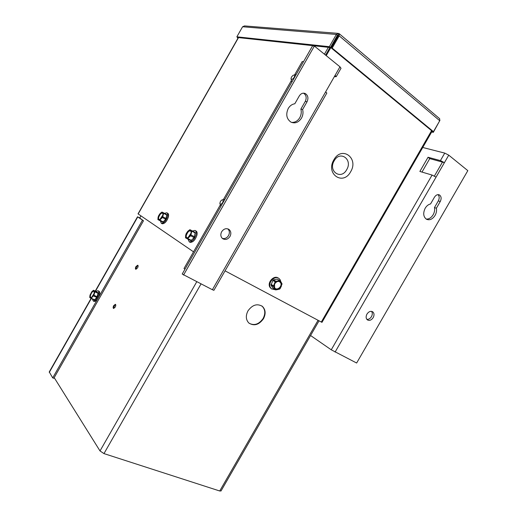 <?xml version="1.0" encoding="UTF-8"?>
<svg xmlns="http://www.w3.org/2000/svg" width="517" height="517" viewBox="0 0 517 517"><rect width="100%" height="100%" fill="white"/><g stroke="black" fill="none" stroke-linecap="round" stroke-linejoin="round"><path stroke-width="0.78" d="M333.84 159.869C325.309 173.945 343.081 186.094 350.629 171.773C359.147 158.131 341.731 145.322 333.84 159.869M334.182 160.806C327.83 171.243 341.052 180.355 346.694 169.673C353.04 159.482 340.018 150.001 334.182 160.806M325.594 55.138L329.962 47.499M193.532 251.831L138.033 213.864L238.318 37.592M432.154 131.144L321.968 322.362L225.05 270.843M326.227 55.655L338.208 34.704M431.669 131.984L433.304 132.358L439.935 120.332M431.921 131.544L433.304 132.358M238.124 37.573L237.381 37.78L237.962 38.219M237.607 37.386L237.381 37.78M339.488 33.922L439.657 118.697L439.754 120.726L433.453 131.654L332.179 48.094L339.184 35.841L339.326 33.779L338.538 33.405L336.347 34.439L337.394 35.318L330.402 47.551L329.348 46.685L236.864 36.817L242.583 26.761L244.496 25.921L337.769 33.34M338.396 34.865L339.055 33.708M439.754 120.726L339.184 35.841L338.292 35.763L331.3 47.997L332.179 48.094M331.3 47.997L432.516 131.441L433.453 131.654M242.583 26.761L336.347 34.439L329.348 46.685M330.402 47.551L237.807 37.534L236.864 36.817M366.954 314.097C365.745 316.546 365.881 318.466 367.361 319.868C369.435 320.973 371.38 320.223 373.184 317.632C374.405 315.176 374.263 313.244 372.757 311.841C370.689 310.762 368.757 311.512 366.954 314.097M371.549 311.35C372.563 312.824 372.537 314.582 371.471 316.63C370.204 318.608 368.666 319.519 366.85 319.364M425.187 208.228C422.893 213.12 423.313 216.791 426.447 219.247C429.627 220.559 432.503 219.286 435.068 215.421C436.4 213.03 436.833 210.626 436.387 208.228L440.245 201.546C441.628 198.586 441.356 196.376 439.424 194.928C437.589 194.211 435.928 194.974 434.454 197.203L430.564 203.937C428.412 204.435 426.622 205.863 425.187 208.228M437.989 194.638C439.469 196.24 439.579 198.328 438.313 200.9L434.467 207.563C434.92 209.954 434.487 212.351 433.162 214.736C431.243 217.799 428.916 219.247 426.176 219.079M434.467 207.563L436.387 208.228M422.001 147.287L444.749 153.103L448.75 155.152L444.42 162.655L440.426 160.593L428.044 157.258L419.869 171.444L432.076 175.063L436.057 177.137L444.42 162.655L429.75 158.603L421.988 172.071M448.75 155.152L467.82 170.642L356.633 363.024L331.255 349.809L310.575 335.514M442.449 162.118L434.39 176.077M429.75 158.603L428.044 157.258M227.848 228.876C229.6 230.718 229.826 232.947 228.533 235.571C226.885 238.066 224.798 238.996 222.278 238.369M230.007 236.443C227.81 239.507 225.309 240.211 222.51 238.57C220.617 236.747 220.332 234.459 221.664 231.713C223.855 228.669 226.336 227.945 229.115 229.542C231.054 231.364 231.351 233.665 230.007 236.443M303.492 93.157L303.511 93.17C306.271 95.038 306.865 97.771 305.288 101.371L300.868 109.1C301.637 112.047 301.262 114.91 299.75 117.689C297.637 121.075 294.877 122.639 291.485 122.374M301.482 118.135C298.587 122.477 295.078 123.809 290.955 122.122C286.534 118.929 285.623 114.386 288.234 108.486C289.888 105.746 292.079 104.169 294.813 103.768L299.285 95.949C300.92 93.467 302.917 92.666 305.269 93.532C308.035 95.406 308.63 98.152 307.046 101.765L302.613 109.52C303.376 112.48 303.001 115.349 301.482 118.135M334.318 76.697L336.199 76.69L335.1 75.327L325.716 91.722L326.77 93.157M213.909 290.302L212.384 289.72L325.716 91.722M335.1 75.327L339.973 66.822L314.381 46.039L312.565 45.839L182.204 274.042L212.384 289.72M314.381 46.039L183.541 275.063M339.973 66.822L340.968 68.36M184.963 269.215L184.007 268.504L220.074 205.359M294.677 74.752L302.225 61.542L303.492 61.723M223.596 199.194L291.129 80.962M302.613 109.52L300.868 109.1M222.452 199.788L224.895 199.316M220.429 201.462L221.547 200.157C223.208 199.446 223.57 200.26 222.64 202.599C221.192 204.532 220.274 204.758 219.874 203.278L220.429 201.462M220.888 206.328L219.906 203.601M294.07 75.023L296.163 74.551M291.53 76.975L293.081 75.301C294.645 74.7 295 75.411 294.134 77.44C292.422 79.644 291.394 79.948 291.039 78.358L291.53 76.975M292.131 81.615L291.62 81.505L291.032 78.694M247.973 310.872C245.536 315.745 245.833 319.797 248.864 323.028C254.112 326.33 258.991 324.896 263.489 318.711C265.971 313.767 265.622 309.67 262.449 306.426C257.259 303.279 252.432 304.759 247.973 310.872M249.149 323.267C254.345 325.891 259.004 324.288 263.134 318.459C265.615 313.515 265.266 309.418 262.093 306.18L261.744 305.896M113.727 305.612C113.01 307.085 112.952 308.029 113.559 308.442L115.194 307.137C115.911 305.663 115.97 304.72 115.369 304.306L113.727 305.612M115.653 304.545L114.283 305.857L113.824 308.449M135.971 266.572C135.273 267.974 135.221 268.879 135.803 269.279L137.548 267.909C138.239 266.507 138.297 265.602 137.716 265.202L135.971 266.572M138 265.454L136.514 266.837L136.061 269.292M221.043 490.911L219.725 490.988L103.975 453.596L100.014 450.94L54.195 377.643M139.661 218.116L140.934 215.873M139.416 217.941L139.764 217.941M139.493 217.799L143.487 220.765L137.735 216.94L139.79 217.89M97.37 299.401L52.695 377.888L49.251 371.93L91.018 298.516M52.695 377.888L53.813 378.302L143.487 220.765M142.44 220.203L98.896 296.706M90.171 295.033C89.706 297.256 90.145 298.089 91.49 297.54L94.081 293.546L94.197 291.478C92.989 290.25 91.651 291.439 90.171 295.033M94.223 291.588C93.028 290.819 91.813 291.995 90.585 295.104C90.184 296.823 90.443 297.663 91.354 297.611M96.026 291.368L97.913 290.716C98.902 291.142 99.115 292.493 98.566 294.755C97.131 298.826 95.38 300.92 93.312 301.049L92.349 299.117M98.172 290.832L98.779 291.11C99.768 291.543 99.981 292.887 99.438 295.155C98.004 299.22 96.252 301.314 94.178 301.437L93.926 301.321M91.936 291.523L93.596 290.257L98.152 292.816L96.886 297.488L94.288 299.989L90.184 297.882L90.003 295.097L91.936 291.523L94.055 290.703L94.249 293.482L92.304 297.088L90.184 297.882L89.732 297.424L90.003 295.097M93.596 290.257L94.876 291.853L93.945 295.265L90.96 298.49M94.837 291.297L98.152 292.816M96.886 297.488L93.558 295.983M91.38 298.335L94.714 299.828M98.198 293.365L94.876 291.853M93.945 295.265L97.274 296.771M185.868 235.209C185.519 237.62 186.236 238.44 188.02 237.665L191.077 233.051L191.148 231.403C189.532 229.432 187.774 230.705 185.868 235.209M191.161 231.48C189.545 230.071 187.936 231.338 186.34 235.287C186.023 237.122 186.469 237.975 187.671 237.839M192.511 231.015L194.993 230.427C196.13 230.944 196.486 232.301 196.066 234.511C194.437 239.39 192.175 241.84 189.274 241.859L188.007 239.19M195.42 230.666L195.898 230.931C197.035 231.442 197.397 232.805 196.977 235.009C195.355 239.888 193.087 242.337 190.185 242.357L189.758 242.124M191.755 230.601L195.232 232.521L194.114 237.652L190.851 240.676L185.519 237.839L185.642 235.306L187.826 231.241L190.657 230.052L191.303 232.954L189.099 237.057L186.269 238.221L185.642 235.306L186.23 233.542L187.826 231.241L189.894 229.69L191.755 230.601L191.885 231.177L190.624 235.739L187.361 238.783L185.519 237.839M190.851 240.676L187.361 238.783M194.114 237.652L190.624 235.739M187.923 238.55L191.419 240.45M195.368 233.096L191.885 231.177M191.064 234.918L194.547 236.831M158.267 217.185C157.898 219.279 158.448 220.029 159.908 219.447L162.887 215.053L162.978 213.431C161.556 211.88 159.986 213.133 158.267 217.185M162.997 213.527C161.575 212.481 160.141 213.728 158.706 217.256C158.389 218.846 158.706 219.615 159.675 219.557M164.542 213.359L166.745 212.765C167.702 213.211 167.967 214.426 167.54 216.429C165.963 220.94 163.902 223.234 161.362 223.312L160.354 220.933M167.075 212.946L167.605 213.243C168.568 213.689 168.833 214.91 168.406 216.907C166.829 221.418 164.774 223.712 162.228 223.783L161.899 223.602M163.566 212.817L166.868 214.645L165.744 219.337L162.803 222.194L157.905 219.596L158.073 217.276L160.096 213.515L162.603 212.345L163.094 214.956L161.052 218.749L158.538 219.899L158.073 217.276L158.648 215.667L160.096 213.515L161.963 212.054L163.566 212.817L163.669 213.34L162.428 217.521L159.495 220.391L157.905 219.596M162.803 222.194L159.495 220.391M165.744 219.337L162.428 217.521M159.992 220.158L163.307 221.967M166.972 215.169L163.669 213.34M162.836 216.759L166.151 218.588M274.566 287.93C276.763 291.989 283.465 286.476 280.99 282.663C279.658 280.918 277.946 280.796 275.852 282.301L274.508 284.124L274.566 287.93M274.611 287.62C276.647 291.381 282.864 286.276 280.569 282.741C279.335 281.119 277.745 281.009 275.807 282.405L274.559 284.091L274.611 287.62M275.341 289.753L271.574 288.9L270.572 287.743C267.283 282.883 274.876 274.824 279.148 278.618L280.22 279.852L280.873 281.784M271.645 288.958L269.99 287.368C266.74 282.573 274.133 274.559 278.456 278.172M275.089 289.63L272.84 288.176L271.005 285.1L272.886 280.414L273.583 279.846L277.286 279.115L280.253 280.815L281.267 282.437L281.229 286.754L277.745 289.61L274.281 288.156L274.314 283.827L277.816 280.957L281.267 282.437L282.062 283.911L280.175 288.589L279.484 289.158L275.781 289.914L275.089 289.63L273.254 286.541L275.147 281.83L275.845 281.261L279.561 280.524L280.253 280.815M273.583 279.846L275.845 281.261M279.561 280.524L277.286 279.115M271.011 284.24L273.26 285.681M275.147 281.83L272.886 280.414M273.254 286.541L271.005 285.1M324.43 54.195L328.353 47.331M238.505 37.612L138.162 213.98M321.303 322.046L431.572 130.665M440.426 160.593L444.749 153.103M436.057 177.137L335.094 352.083M331.255 349.809L432.076 175.063M438.313 200.9L440.245 201.546M307.046 101.765L305.288 101.371M219.725 490.988L318.045 320.314M201.016 283.943L103.975 453.596M100.014 450.94L196.744 281.771M137.735 216.94L95.516 291.136M91.257 298.626L49.283 372.395M438.603 194.657L439.424 194.928M372.227 311.544L372.757 311.841M326.841 93.028L213.883 290.347M341.052 68.212L336.199 76.69M305.269 93.532L303.511 93.17M229.115 229.542L228.107 228.966M291.62 81.505L292.021 81.809M319.028 320.837L220.985 491.021M262.093 306.18L262.449 306.426M137.528 216.772L95.277 291.026M93.312 301.049L94.178 301.437M189.274 241.859L190.185 242.357M161.362 223.312L162.228 223.783M271.574 288.9L270.986 288.518"/></g></svg>
